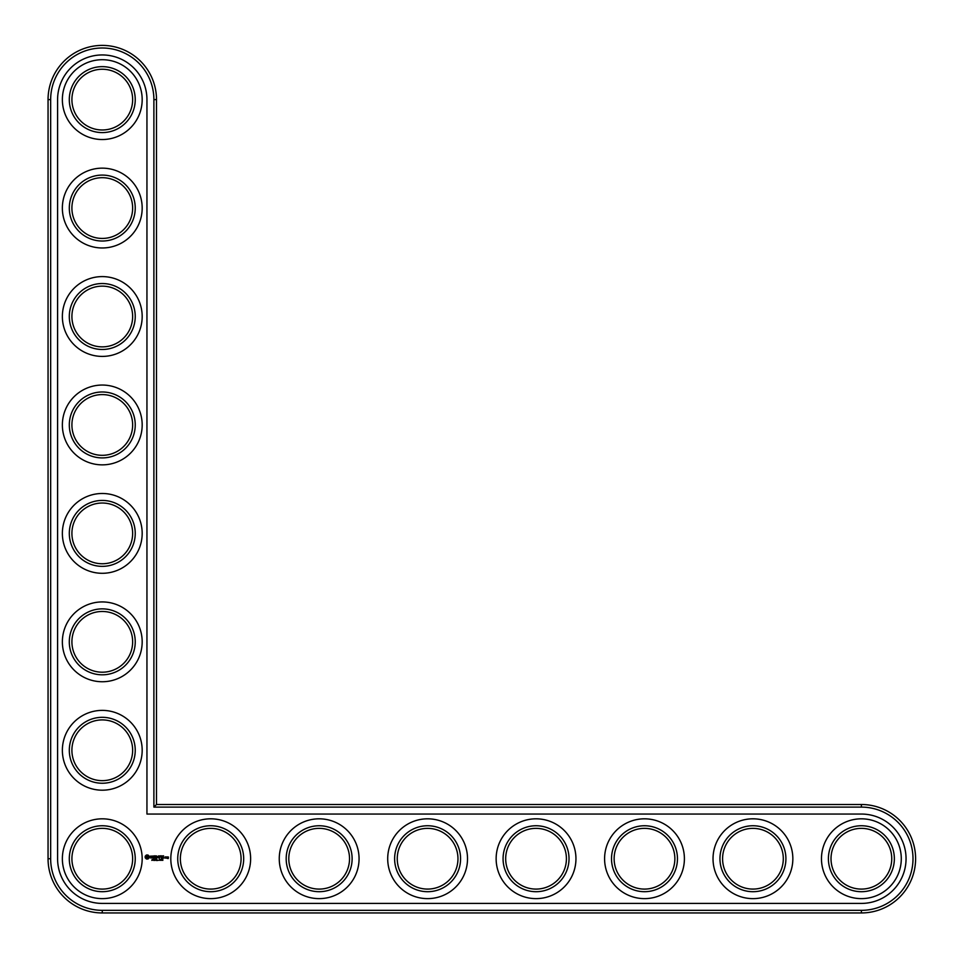 <?xml version="1.0" encoding="UTF-8"?>
<svg xmlns="http://www.w3.org/2000/svg" width="961" height="961" viewBox="0 0 961 961"><rect width="100%" height="100%" fill="white"/><g stroke="black" fill="none" stroke-linecap="round" stroke-linejoin="round"><path stroke-width="1.44" d="M156.499 804.501L156.499 99.62A54.224 54.224 0 0 0 102.274 45.395A54.224 54.224 0 0 0 48.05 99.62L48.05 858.726A54.224 54.224 0 0 0 102.274 912.95L861.38 912.95A54.224 54.224 0 0 0 915.605 858.726A54.224 54.224 0 0 0 861.38 804.501L156.499 804.501L153.892 807.108L153.892 99.62A51.618 51.618 0 0 0 102.274 48.002A51.618 51.618 0 0 0 50.657 99.62L50.657 858.726A51.618 51.618 0 0 0 102.274 910.343L861.38 910.343A51.618 51.618 0 0 0 912.998 858.726A51.618 51.618 0 0 0 861.38 807.108L153.892 807.108M132.642 858.726A30.368 30.368 0 0 1 87.091 885.021A30.368 30.368 0 0 1 87.091 832.43A30.368 30.368 0 0 1 132.642 858.726M135.237 858.726A32.962 32.962 0 0 1 85.793 887.279A32.962 32.962 0 0 1 85.793 830.172A32.962 32.962 0 0 1 135.237 858.726M57.588 858.726A44.674 44.674 0 0 0 102.274 903.412L861.38 903.412A44.674 44.674 0 0 0 906.055 858.726A44.674 44.674 0 0 0 861.38 814.051L146.949 814.051L146.949 99.62A44.674 44.674 0 0 0 102.274 54.945A44.674 44.674 0 0 0 57.588 99.62L57.588 858.726M142.18 858.726A39.906 39.906 0 0 1 82.322 893.286A39.906 39.906 0 0 1 82.322 824.166A39.906 39.906 0 0 1 142.18 858.726M167.502 856.876L168.151 858.305L167.37 858.437L168.283 858.557L168.415 857.008L167.502 856.876M162.433 859.578L162.829 860.383L162.829 859.362L162.169 859.987L162.829 860.383L162.169 859.987L162.697 859.35M161.904 860.347L161.58 859.374L161.904 860.347M160.523 859.578L160.931 860.383L160.931 859.362L160.259 859.987L160.931 860.383L160.259 859.987L160.799 859.35M159.97 860.347L159.694 859.35L159.97 860.347M157.868 860.251L158.505 860.215L157.928 860.455M157.111 859.987L157.532 860.467L156.631 860.467L156.631 859.374L157.111 859.987M156.391 860.275L155.922 859.374L156.175 860.443M155.982 860.467L155.922 859.374M154.625 859.374L154.625 860.467L153.928 859.482L153.796 860.467L153.796 859.374L154.493 860.263L154.625 859.374M166.337 856.876L166.337 858.197L167.238 857.164L166.337 856.876M165.965 858.065L165.965 857.008L165.064 856.876L164.932 858.065L165.965 858.065M163.574 855.819L162.133 855.951L162.253 858.197L163.706 858.065L162.397 857.933L163.442 857.008L162.397 856.083L163.574 855.819M161.424 855.819L161.424 858.197L161.424 855.819M160.739 855.819L159.298 855.951L159.43 858.197L159.562 857.14L160.619 857.008L159.562 856.083L160.739 855.819M158.505 855.879L157.676 857.284L156.607 855.951L156.739 858.197L156.871 856.431L157.676 857.668L158.493 856.431L158.745 858.065L158.505 855.879M154.673 855.819L154.541 858.065L155.994 858.197L154.805 857.933L155.862 857.008L154.805 856.083L156.126 855.951L154.673 855.819M153.568 859.542L152.895 859.374L153.183 860.059M152.415 859.867L151.826 860.395L152.667 860.155L152.054 859.53M152.475 856.083L153.135 856.083L153.267 858.197L153.4 856.083L154.192 855.951L152.475 856.083M150.36 856.143L151.862 857.368L150.481 857.921L152.126 857.885L150.625 856.647L152.006 856.107L150.36 856.143M146.432 855.002L145.183 856.239L145.183 857.777L146.432 859.014L147.97 859.014L149.207 857.777L149.207 856.239L147.97 855.002L146.432 855.002M250.629 858.726A39.906 39.906 0 0 1 190.758 893.286A39.906 39.906 0 0 1 190.758 824.166A39.906 39.906 0 0 1 250.629 858.726M243.686 858.726A32.962 32.962 0 0 1 194.23 887.279A32.962 32.962 0 0 1 194.23 830.172A32.962 32.962 0 0 1 243.686 858.726M241.079 858.726A30.368 30.368 0 0 1 195.539 885.021A30.368 30.368 0 0 1 195.539 832.43A30.368 30.368 0 0 1 241.079 858.726M142.18 750.289A39.906 39.906 0 0 1 82.322 784.849A39.906 39.906 0 0 1 82.322 715.729A39.906 39.906 0 0 1 142.18 750.289M135.237 750.289A32.962 32.962 0 0 1 85.793 778.83A32.962 32.962 0 0 1 85.793 721.735A32.962 32.962 0 0 1 135.237 750.289M132.642 750.289A30.368 30.368 0 0 1 87.091 776.584A30.368 30.368 0 0 1 87.091 723.981A30.368 30.368 0 0 1 132.642 750.289M359.066 858.726A39.906 39.906 0 0 1 299.207 893.286A39.906 39.906 0 0 1 299.207 824.166A39.906 39.906 0 0 1 359.066 858.726M352.122 858.726A32.962 32.962 0 0 1 302.679 887.279A32.962 32.962 0 0 1 302.679 830.172A32.962 32.962 0 0 1 352.122 858.726M349.528 858.726A30.368 30.368 0 0 1 303.976 885.021A30.368 30.368 0 0 1 303.976 832.43A30.368 30.368 0 0 1 349.528 858.726M467.514 858.726A39.906 39.906 0 0 1 407.656 893.286A39.906 39.906 0 0 1 407.656 824.166A39.906 39.906 0 0 1 467.514 858.726M460.571 858.726A32.962 32.962 0 0 1 411.116 887.279A32.962 32.962 0 0 1 411.116 830.172A32.962 32.962 0 0 1 460.571 858.726M457.965 858.726A30.368 30.368 0 0 1 412.425 885.021A30.368 30.368 0 0 1 412.425 832.43A30.368 30.368 0 0 1 457.965 858.726M142.18 641.84A39.906 39.906 0 0 1 82.322 676.4A39.906 39.906 0 0 1 82.322 607.28A39.906 39.906 0 0 1 142.18 641.84M135.237 641.84A32.962 32.962 0 0 1 85.793 670.394A32.962 32.962 0 0 1 85.793 613.286A32.962 32.962 0 0 1 135.237 641.84M132.642 641.84A30.368 30.368 0 0 1 87.091 668.135A30.368 30.368 0 0 1 87.091 615.545A30.368 30.368 0 0 1 132.642 641.84M142.18 533.391A39.906 39.906 0 0 1 82.322 567.951A39.906 39.906 0 0 1 82.322 498.831A39.906 39.906 0 0 1 142.18 533.391M135.237 533.391A32.962 32.962 0 0 1 85.793 561.945A32.962 32.962 0 0 1 85.793 504.849A32.962 32.962 0 0 1 135.237 533.391M132.642 533.391A30.368 30.368 0 0 1 87.091 559.686A30.368 30.368 0 0 1 87.091 507.096A30.368 30.368 0 0 1 132.642 533.391M575.951 858.726A39.906 39.906 0 0 1 516.093 893.286A39.906 39.906 0 0 1 516.093 824.166A39.906 39.906 0 0 1 575.951 858.726M569.02 858.726A32.962 32.962 0 0 1 519.565 887.279A32.962 32.962 0 0 1 519.565 830.172A32.962 32.962 0 0 1 569.02 858.726M566.413 858.726A30.368 30.368 0 0 1 520.862 885.021A30.368 30.368 0 0 1 520.862 832.43A30.368 30.368 0 0 1 566.413 858.726M684.4 858.726A39.906 39.906 0 0 1 624.542 893.286A39.906 39.906 0 0 1 624.542 824.166A39.906 39.906 0 0 1 684.4 858.726M677.457 858.726A32.962 32.962 0 0 1 628.013 887.279A32.962 32.962 0 0 1 628.013 830.172A32.962 32.962 0 0 1 677.457 858.726M674.862 858.726A30.368 30.368 0 0 1 629.311 885.021A30.368 30.368 0 0 1 629.311 832.43A30.368 30.368 0 0 1 674.862 858.726M792.849 858.726A39.906 39.906 0 0 1 732.979 893.286A39.906 39.906 0 0 1 732.979 824.166A39.906 39.906 0 0 1 792.849 858.726M785.906 858.726A32.962 32.962 0 0 1 736.45 887.279A32.962 32.962 0 0 1 736.45 830.172A32.962 32.962 0 0 1 785.906 858.726M783.299 858.726A30.368 30.368 0 0 1 737.76 885.021A30.368 30.368 0 0 1 737.76 832.43A30.368 30.368 0 0 1 783.299 858.726M901.286 858.726A39.906 39.906 0 0 1 841.428 893.286A39.906 39.906 0 0 1 841.428 824.166A39.906 39.906 0 0 1 901.286 858.726M894.355 858.726A32.962 32.962 0 0 1 844.899 887.279A32.962 32.962 0 0 1 844.899 830.172A32.962 32.962 0 0 1 894.355 858.726M891.748 858.726A30.368 30.368 0 0 1 846.197 885.021A30.368 30.368 0 0 1 846.197 832.43A30.368 30.368 0 0 1 891.748 858.726M142.18 424.954A39.906 39.906 0 0 1 82.322 459.514A39.906 39.906 0 0 1 82.322 390.394A39.906 39.906 0 0 1 142.18 424.954M135.237 424.954A32.962 32.962 0 0 1 85.793 453.496A32.962 32.962 0 0 1 85.793 396.4A32.962 32.962 0 0 1 135.237 424.954M132.642 424.954A30.368 30.368 0 0 1 87.091 451.25A30.368 30.368 0 0 1 87.091 398.659A30.368 30.368 0 0 1 132.642 424.954M142.18 316.505A39.906 39.906 0 0 1 82.322 351.065A39.906 39.906 0 0 1 82.322 281.945A39.906 39.906 0 0 1 142.18 316.505M135.237 316.505A32.962 32.962 0 0 1 85.793 345.059A32.962 32.962 0 0 1 85.793 287.952A32.962 32.962 0 0 1 135.237 316.505M132.642 316.505A30.368 30.368 0 0 1 87.091 342.801A30.368 30.368 0 0 1 87.091 290.21A30.368 30.368 0 0 1 132.642 316.505M142.18 208.069A39.906 39.906 0 0 1 82.322 242.628A39.906 39.906 0 0 1 82.322 173.497A39.906 39.906 0 0 1 142.18 208.069M135.237 208.069A32.962 32.962 0 0 1 85.793 236.61A32.962 32.962 0 0 1 85.793 179.515A32.962 32.962 0 0 1 135.237 208.069M132.642 208.069A30.368 30.368 0 0 1 87.091 234.364A30.368 30.368 0 0 1 87.091 181.761A30.368 30.368 0 0 1 132.642 208.069M142.18 99.62A39.906 39.906 0 0 1 82.322 134.18A39.906 39.906 0 0 1 82.322 65.06A39.906 39.906 0 0 1 142.18 99.62M135.237 99.62A32.962 32.962 0 0 1 85.793 128.173A32.962 32.962 0 0 1 85.793 71.066A32.962 32.962 0 0 1 135.237 99.62M132.642 99.62A30.368 30.368 0 0 1 87.091 125.915A30.368 30.368 0 0 1 87.091 73.324A30.368 30.368 0 0 1 132.642 99.62M159.574 859.506L159.574 860.335M165.196 857.14L165.7 857.933L165.196 857.14M147.201 855.939L148.258 857.008L147.201 858.065L146.132 857.008L147.201 855.939M156.499 99.62L153.892 99.62M861.38 804.501L861.38 807.108M48.05 99.62L50.657 99.62M861.38 912.95L861.38 910.343M48.05 858.726L50.657 858.726M102.274 912.95L102.274 910.343"/></g></svg>
